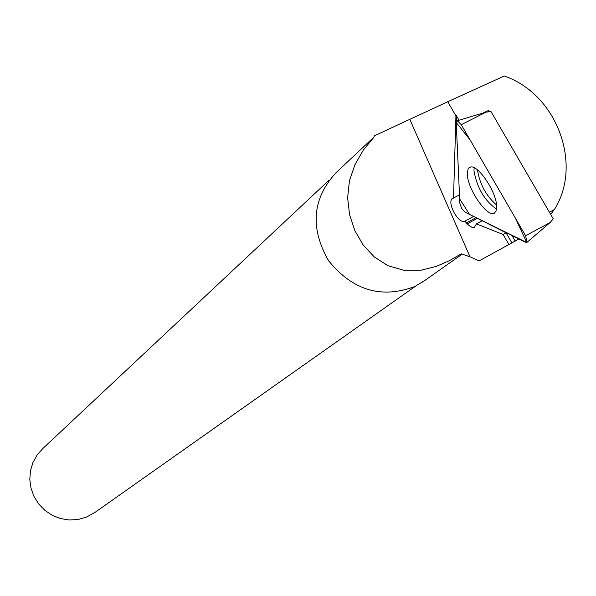 <?xml version="1.0" encoding="UTF-8"?>
<svg xmlns="http://www.w3.org/2000/svg" width="596" height="596" viewBox="0 0 596 596"><rect width="100%" height="100%" fill="white"/><g stroke="black" fill="none" stroke-linecap="round" stroke-linejoin="round"><path stroke-width="0.89" d="M461.252 124.683L486.031 112.145L491.015 111.601L553.267 218.859L550.101 222.561L527.073 242.267L525.575 235.711L461.252 124.683L457.311 120.742L456.223 122.493L459.851 203.273L461.647 208.376L464.962 212.124L525.65 242.356L527.073 242.267M496.684 206.767C496.937 192.858 478.238 164.496 470.564 167.059L468.91 167.908L468.039 169.175L467.331 174.017C467.309 189.059 487.811 218.523 494.553 213.018L496.2 210.731L496.684 206.767M459.032 120.228L456.402 115.684L455.94 115.9L447.738 101.737L504.246 76.012C557.647 94.354 582.709 165.472 554.325 209.546L550.689 214.411M476.055 217.652L466.377 222.941L469.045 225.541L471.853 227.262L474.2 227.501L476.465 223.91L503.076 234.481L508.902 244.539L479.102 260.884L469.968 256.749L461.207 253.866L449.481 260.638L436.518 266.308L420.895 270.249L404.028 270.338L387.974 265.719L374.228 256.913L363.143 244.949L354.829 230.607L349.547 214.62L347.624 197.723L349.435 180.737L354.963 164.645L363.374 150.028L373.789 137.408L374.385 135.799L447.738 101.737M466.377 222.941L464.865 221.198L464.485 221.421C461.542 222.04 458.182 219.306 454.398 213.219C450.405 205.478 449.779 200.487 452.52 198.237L453.519 198.081L455.94 115.9M481.933 259.334L479.102 260.884M424.464 280.716L414.712 286.564C381.388 298.991 352.705 290.408 328.649 260.817C309.734 227.799 312.289 198.341 336.3 172.43L373.893 137.14M508.902 244.539L518.811 238.951M329.193 180.044L42.912 448.453L37.168 454.904L32.959 462.466L30.456 470.803L29.8 479.534L31.014 488.251L34.047 496.55L38.762 504.045L44.938 510.399L52.292 515.317L60.479 518.557L69.129 519.988L77.83 519.548L86.189 517.253L95.032 512.359M456.633 120.936L456.402 115.684M488.727 111.854L488.683 110.387L483.073 113.031M515.182 241.112L511.957 235.532M481.903 220.565L506.086 232.82L511.912 242.892M489.48 111.765L488.683 110.387M503.076 234.481L506.086 232.82M459.471 194.84L453.519 198.081M476.465 223.91L481.911 220.93M473.597 216.43L464.865 221.198M549.415 212.221L554.325 209.546M456.223 122.493L459.65 198.885L469.544 214.411L526.737 242.512L515.428 218.203L469.916 139.643L456.223 122.493M525.575 235.711L550.101 222.561M496.572 209.077C484.682 200.852 477.143 188.135 473.962 170.918L474.17 167.759M477.523 169.942L477.523 170.046C479.705 184.052 486.053 195.726 496.565 205.076M469.968 256.749L409.869 119.424M477.396 218.322L467.257 223.865M486.031 112.145L457.311 120.742M422.512 282.094L462.22 254.112M415.591 286.132L93.825 513.216"/></g></svg>
